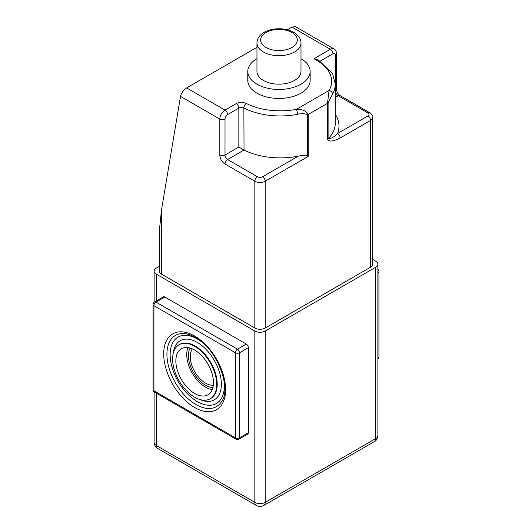 <?xml version="1.0" encoding="UTF-8"?>
<svg xmlns="http://www.w3.org/2000/svg" width="532" height="532" viewBox="0 0 532 532"><rect width="100%" height="100%" fill="white"/><g stroke="black" fill="none" stroke-linecap="round" stroke-linejoin="round"><path stroke-width="0.8" d="M263.407 80.438A22.012 12.708 0 0 0 287.393 83.198A22.012 12.708 0 0 0 300.986 71.454L300.986 42.992A22.012 12.708 180 0 1 287.393 54.736A22.012 12.708 180 0 1 263.407 51.983A22.012 12.708 180 0 1 256.956 42.992L256.956 71.454A22.012 12.708 0 0 0 263.407 80.438M256.956 58.7A31.189 18.002 0 0 0 247.786 71.454A31.189 18.002 0 0 0 256.923 84.182A31.189 18.002 0 0 0 290.904 88.086A31.189 18.002 0 0 0 310.156 71.454A31.189 18.002 0 0 0 301.026 58.72A31.189 18.002 0 0 0 300.986 58.7M247.786 71.454L247.786 80.438A31.189 18.002 0 0 0 256.923 93.173A31.189 18.002 0 0 0 290.904 97.077A31.189 18.002 0 0 0 310.156 80.438L310.156 71.454M187.969 347.609A26.6 15.355 -120 0 0 205.552 387.196A26.6 15.355 -120 0 0 212.235 389.637M194.659 350.049A26.6 15.355 -120 0 0 181.359 348.733A26.6 15.355 -120 0 0 177.282 370.046A26.6 15.355 -120 0 0 194.659 393.487A26.6 15.355 -120 0 0 207.959 394.804A26.6 15.355 -120 0 0 212.035 373.491A26.6 15.355 -120 0 0 194.659 350.049M192.371 348.892A21.646 12.495 -120 0 0 192.285 366.575A21.646 12.495 -120 0 0 205.571 383.14A21.646 12.495 -120 0 0 213.325 385.181M194.659 397.231A31.189 18.008 -120 0 0 210.246 398.774A31.189 18.008 -120 0 0 215.028 373.783A31.189 18.008 -120 0 0 194.659 346.305A31.189 18.008 -120 0 0 179.065 344.756A31.189 18.008 -120 0 0 174.283 369.747A31.189 18.008 -120 0 0 194.659 397.231M298.332 156.135A55.035 31.774 180 0 1 244.035 150.037L227.603 159.527L257.441 176.75A3.671 2.121 0 0 0 262.628 176.75L298.332 156.135C301.764 155.357 304.816 155.291 307.489 155.942L308.267 156.395L265.222 181.246L265.222 328.031L370.551 267.217L370.551 120.431L340.167 137.974A3.671 2.121 -120 0 0 337.574 133.479C334.422 136.837 331.263 138.619 328.098 138.839A55.035 31.774 0 0 0 335.3 123.125L335.3 84.182L332.56 73.669L318.422 60.036L313.9 58.773L330.339 49.283L291.942 27.119L287.353 29.765M265.222 328.031A7.335 4.236 180 0 1 254.841 328.031L254.841 181.246L225.009 164.016A3.671 2.121 120 0 1 227.603 159.527A3.671 2.121 60 0 1 225.009 155.031L238.841 147.045L238.841 108.102L227.603 114.593A3.671 2.121 120 0 0 225.009 119.082L225.009 155.031A3.671 2.121 180 0 1 219.822 155.031L219.822 119.082L180.514 96.385C181.392 92.9 183.427 90.081 186.612 87.926L256.956 47.315M159.301 266.366L156.262 268.115A7.335 4.236 0 0 0 154.114 271.114A7.335 4.236 0 0 0 156.262 274.106L254.841 331.024A7.335 4.236 0 0 0 265.222 331.024L375.738 267.217A7.335 4.236 0 0 0 377.886 264.224A7.335 4.236 0 0 0 375.738 261.225L372.699 259.47M154.533 301.97A2.933 2.933 0 0 0 153.07 304.517A2.933 1.696 0 0 0 153.928 305.714L153.928 390.787L235.39 437.823L235.39 352.743L153.928 305.714A2.933 1.696 -60 0 1 156.002 302.116A2.933 1.696 60 0 0 154.533 301.97L163.357 296.883A2.933 1.696 60 0 1 164.82 297.029L156.002 302.116L237.465 349.152L246.283 344.058L164.82 297.029M246.283 344.058A2.933 1.696 60 0 1 248.358 347.649L239.54 352.743L239.54 437.823L248.358 432.729L248.358 347.649M248.358 432.729A2.933 1.696 60 0 1 247.752 434.072L238.928 439.166A2.933 1.696 60 0 0 239.54 437.823A2.933 1.696 0 0 1 235.39 437.823A2.933 1.696 -60 0 0 235.995 439.166A2.933 2.933 0 0 0 238.928 439.166M291.942 27.119L295.346 26.6L334.01 48.924A7.335 4.236 -60 0 0 330.339 49.283A3.671 2.121 -120 0 1 332.932 53.779L320.217 61.12M161.449 274.106A7.335 4.236 180 0 1 159.301 271.114L159.301 231.24L161.449 210.207L161.449 274.106L254.841 328.031M180.514 96.385L161.449 210.207M335.3 114.327A58.7 33.888 180 0 1 337.574 133.479L367.958 115.936A3.671 2.121 0 0 0 367.958 112.944L338.119 95.72A3.671 2.121 -60 0 1 339.955 95.534L369.793 112.764C370.385 112.451 373.371 116.548 372.699 117.439L372.699 264.224A7.335 4.236 180 0 1 370.551 267.217M340.167 137.974C335.778 140.096 329.813 142.869 327.506 139.291L327.506 103.348L329.055 90.467A3.671 2.846 29.7 0 1 332.54 94.124L328.098 102.895L328.098 138.839A3.671 2.121 0 0 1 327.506 139.291M186.612 87.926L225.009 110.097L236.248 103.607A7.335 4.236 0 0 1 246.289 103.427A51.365 29.652 0 0 0 296.344 109.353C302.203 109.14 306.179 110.842 308.267 114.453L308.267 156.395M307.489 155.942L307.489 114.792C304.956 113.429 301.617 113.289 297.488 114.36A55.035 31.774 180 0 1 243.862 108.009L244.035 150.037M238.841 147.045L243.862 149.944M313.9 58.773A51.365 29.652 0 0 1 316.587 60.222A51.365 29.652 0 0 1 329.055 90.467L296.344 109.353A3.671 0.938 79.2 0 1 297.488 114.36M266 47.488A18.347 10.593 0 0 0 291.942 47.488A18.347 10.593 0 0 0 291.942 32.512A18.347 10.593 0 0 0 266 32.512A18.347 10.593 0 0 0 266 47.488M195.956 404.546A41.064 23.707 -120 0 0 221.498 401.7C232.052 388.427 216.604 348.221 195.264 337.361C190.423 334.628 186.047 333.358 182.157 333.551A41.064 23.707 -120 0 0 167.806 362.984A41.064 23.707 -120 0 0 195.956 404.546M194.659 336.018A43.784 25.277 60 0 1 225.615 389.643A43.784 25.277 60 0 1 194.659 407.512A43.784 25.277 60 0 1 163.696 353.893A43.784 25.277 60 0 1 194.659 336.018M173.299 353.102A34.121 19.697 60 0 1 197.252 342.409A34.121 19.697 60 0 1 221.332 382.501A34.121 19.697 60 0 1 200.138 399.599M210.246 398.774L210.765 398.475A31.189 18.008 -120 0 0 215.546 373.484A31.189 18.008 -120 0 0 195.178 346.006A31.189 18.008 -120 0 0 179.583 344.457L179.065 344.756M202.326 342.448A38.337 22.138 -120 0 0 197.252 338.964A38.337 22.138 -120 0 0 170.14 354.618A38.337 22.138 -120 0 0 197.252 401.574A38.337 22.138 -120 0 0 223.879 379.782M190.077 348.054A24.226 13.985 -120 0 0 205.552 385.254A24.226 13.985 -120 0 0 212.9 387.589M156.262 274.106L156.262 300.979M156.262 393.128L156.262 445.457L254.841 502.374L254.841 331.024M219.822 155.031A7.335 4.236 -120 0 0 225.009 164.016M328.098 102.895A3.671 2.121 0 0 1 327.506 103.348L308.267 114.453A3.671 2.121 180 0 1 307.489 114.792M265.222 331.024L265.222 502.374L375.738 438.567L375.738 267.217M262.628 176.75A3.671 2.121 60 0 1 265.222 181.246A7.335 4.236 180 0 1 254.841 181.246A3.671 2.121 120 0 1 257.441 176.75M225.009 119.082A3.671 2.121 0 0 1 219.822 119.082A7.335 4.236 -60 0 1 225.009 110.097A3.671 2.121 60 0 1 227.603 114.593M372.699 117.439A7.335 4.236 180 0 1 370.551 120.431A3.671 2.121 -120 0 0 367.958 115.936M256.211 505.4A6.603 3.81 120 0 1 254.841 502.374A7.335 4.236 0 0 0 265.222 502.374A6.603 3.81 60 0 1 263.852 505.4C261.305 506.757 258.758 506.757 256.211 505.4L156.84 447.957C156.282 446.947 155.311 448.263 154.114 442.464A7.335 4.236 0 0 0 156.262 445.457A6.603 3.81 120 0 0 157.632 448.483M374.368 441.593A6.603 3.81 60 0 0 375.738 438.567A7.335 4.236 0 0 0 377.886 435.575C377.407 438.814 376.237 440.815 374.368 441.593L263.852 505.4M335.3 91.358L335.526 55.275A3.671 2.121 120 0 0 332.932 53.779M335.3 84.182A55.035 31.774 180 0 1 332.54 94.124M339.955 95.534C338.006 94.084 336.889 92.142 336.603 89.728A3.671 2.121 0 0 1 335.526 91.225A3.671 2.121 -120 0 0 338.119 95.72L335.3 97.349M236.248 103.607A3.671 2.121 60 0 1 238.841 108.102A3.671 2.121 180 0 1 243.862 108.009A3.671 1.982 117 0 1 246.289 103.427M369.793 112.764A3.671 2.121 120 0 0 367.958 112.944M335.526 55.275A3.671 2.121 0 0 0 336.603 53.779L336.603 89.728M237.465 349.152A2.933 1.696 60 0 1 239.54 352.743A2.933 1.696 0 0 1 235.39 352.743A2.933 1.696 -60 0 1 237.465 349.152M154.533 392.131A2.933 1.696 -60 0 1 153.928 390.787A2.933 1.696 0 0 1 153.07 389.59A2.933 2.933 0 0 0 154.533 392.131L235.995 439.166M377.886 357.943L377.886 272.869M377.886 358.721A2.933 1.696 -120 0 0 378.072 357.837A2.933 1.696 180 0 0 378.93 356.639L378.93 271.566A2.933 1.696 180 0 1 378.072 272.763A2.933 1.696 -120 0 0 377.886 271.666M300.986 42.992C301.092 39.022 298.691 35.471 293.777 32.326C281.401 25.011 257.348 29.12 256.956 42.992M377.886 264.224L377.886 435.575M154.114 271.114L154.114 302.269M154.114 391.838L154.114 442.464M336.603 53.779C337.168 53.419 335.113 48.784 334.01 48.924M153.07 304.517L153.07 389.59M378.93 271.566A2.933 2.933 0 0 0 377.886 269.318M377.886 358.887A2.933 2.933 0 0 0 378.93 356.639"/></g></svg>
